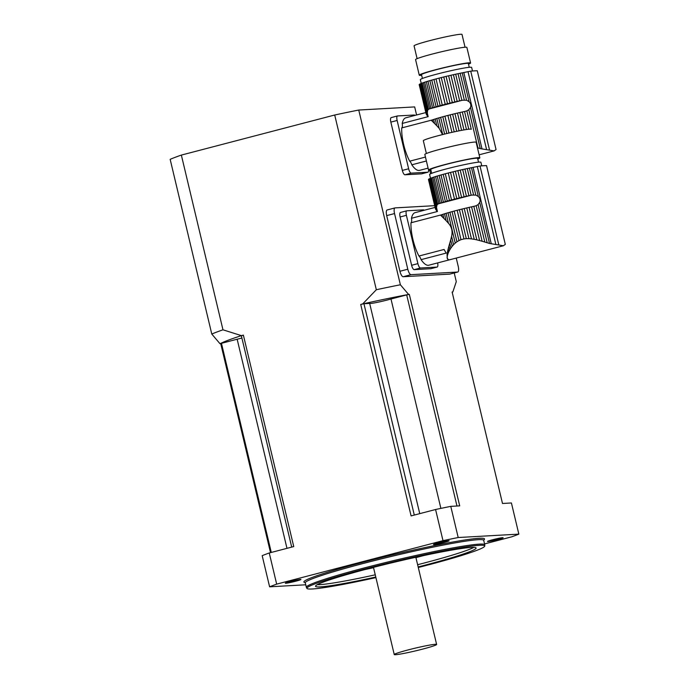 <?xml version="1.0" encoding="UTF-8"?>
<svg xmlns="http://www.w3.org/2000/svg" width="689" height="689" viewBox="0 0 689 689"><rect width="100%" height="100%" fill="white"/><g stroke="black" fill="none" stroke-linecap="round" stroke-linejoin="round"><path stroke-width="1.03" d="M441.968 216.544L441.546 214.77A28.645 1.791 166.6 0 0 441.193 214.89L440.478 215.063L443.819 218.361L442.863 214.331A28.645 1.791 166.6 0 1 444.465 213.823L446.093 213.323L448.453 223.253L446.084 220.635L444.465 213.823M441.193 214.89L410.98 222.771A5.727 1.878 75.4 0 0 411.479 218.284A27.164 8.905 -104.6 0 1 415.105 212.643L435.103 207.415M443.819 218.361L446.084 220.635M441.546 214.77L442.863 214.331M448.453 223.253C451.751 226.965 452.794 231.323 451.579 236.344L453.569 244.716L455.24 243.114L448.014 212.763A28.645 1.791 166.6 0 0 446.093 213.323M455.24 243.114L456.945 241.787L449.908 212.221L448.014 212.763M456.945 241.787L458.977 240.573L452.079 211.626A28.645 1.791 166.6 0 0 449.908 212.221M458.977 240.573L461.001 239.686L454.18 211.058L452.079 211.626M461.001 239.686L463.973 238.911L457.151 210.283A28.645 1.791 166.6 0 0 454.18 211.058M463.973 238.911L466.307 238.652L459.408 209.706L457.151 210.283M466.307 238.652L468.951 238.652L461.906 209.086A28.645 1.791 166.6 0 0 459.408 209.706M468.951 238.652L471.465 238.876L464.231 208.526L461.906 209.086M471.465 238.876L474.239 239.316L466.763 207.923A28.645 1.791 166.6 0 0 464.231 208.526M474.239 239.316L476.822 239.867L469.08 207.389L466.763 207.923M476.822 239.867L479.604 240.564L471.569 206.829A28.645 1.791 166.6 0 0 469.08 207.389M479.604 240.564L482.136 241.262L473.817 206.338L471.569 206.829M482.136 241.262L484.806 242.046L476.151 205.701L474.454 206.2A28.645 1.791 166.6 0 0 473.817 206.338M474.971 206.08L474.454 206.2M435.577 176.539A28.645 1.791 166.6 0 0 433.975 177.047L440.211 203.203A28.645 1.791 -13.4 0 1 441.813 202.695L435.577 176.539L437.214 176.048L443.44 202.196A28.645 1.791 -13.4 0 1 445.361 201.636L439.126 175.48L441.02 174.946L447.256 201.093A28.645 1.791 -13.4 0 1 449.426 200.49L443.199 174.343L445.301 173.774L451.528 199.931A28.645 1.791 -13.4 0 1 454.499 199.155L448.272 172.999L450.528 172.422L456.764 198.578A28.645 1.791 -13.4 0 1 459.253 197.958L453.026 171.802L455.351 171.242L461.578 197.398A28.645 1.791 -13.4 0 1 464.11 196.796L457.875 170.639L460.2 170.105L466.436 196.262A28.645 1.791 -13.4 0 1 468.916 195.702L462.689 169.546L464.937 169.055L471.164 195.211A28.645 1.791 -13.4 0 1 471.801 195.073L475.823 195.082L478.347 196.52C480.061 198.208 480.517 200.146 479.725 202.333L478.097 204.599L487.183 242.761L484.806 242.046M478.097 204.599L476.151 205.701M487.183 242.761L489.526 243.467L479.725 202.333M448.909 259.822L448.238 259.632M447.661 259.15L447.049 257.393L447.661 259.15M447.075 254.585L447.307 252.872L447.686 254.465L447.35 255.74L447.075 254.585L447.204 257.006M447.729 250.762L448.255 248.574L448.935 251.416L448.246 252.941L447.729 250.762L447.307 252.872M448.97 245.947L449.745 243.251L450.899 248.066L449.865 249.694L448.97 245.947L448.255 248.574M453.569 244.716L452.199 246.3L450.692 239.953L449.745 243.251M450.692 239.953L451.579 236.344M449.728 259.753L428.842 265.213A27.164 8.905 -104.6 0 1 421.091 259.65L446.239 253.078A27.164 8.905 -104.6 0 1 444.095 249.461L418.946 256.032A27.164 8.905 -104.6 0 1 410.98 222.771M449.228 259.822L450.494 259.555M447.35 255.74L447.17 257.91L448.246 259.684M435.319 208.181L428.463 179.398A28.645 1.791 166.6 0 0 428.455 179.493L435.37 208.526M411.479 218.284L437.429 211.506L435.913 209.74L428.644 179.2A28.645 1.791 166.6 0 1 429.049 178.942L429.635 178.675L436.533 207.63L436.886 205.262L430.461 178.296A28.645 1.791 166.6 0 0 429.626 178.658M436.645 210.808L429.049 178.942M448.246 252.941L447.721 254.568M436.886 205.262L437.687 204.22L431.426 177.934A28.645 1.791 166.6 0 1 432.666 177.495L433.975 177.047M437.687 204.22L438.548 203.763A28.645 1.791 -13.4 0 1 438.893 203.643L432.666 177.495M481.749 165.851L480.905 162.294A26.363 1.645 166.6 0 0 479.355 162.104A26.363 1.645 166.6 0 0 450.606 167.84A26.363 1.645 166.6 0 0 429.609 174.515L430.504 178.287M447.359 258.737L447.17 257.91M435.913 209.74L435.5 208.913M437.429 211.506L436.585 207.828M430.461 178.296L431.426 177.934M448.935 251.416L449.865 249.694M440.211 203.203L438.893 203.643M450.899 248.066L452.199 246.3M443.44 202.196L441.813 202.695M439.126 175.48A28.645 1.791 166.6 0 0 437.214 176.048M447.256 201.093L445.361 201.636M443.199 174.343A28.645 1.791 166.6 0 0 441.02 174.946M451.528 199.931L449.426 200.49M448.272 172.999A28.645 1.791 166.6 0 0 445.301 173.774M456.764 198.578L454.499 199.155M453.026 171.802A28.645 1.791 166.6 0 0 450.528 172.422M461.578 197.398L459.253 197.958M457.875 170.639A28.645 1.791 166.6 0 0 455.351 171.242M466.436 196.262L464.11 196.796M462.689 169.546A28.645 1.791 166.6 0 0 460.2 170.105M471.164 195.211L468.916 195.702M473.567 194.841L467.297 168.555A28.645 1.791 166.6 0 0 464.937 169.055M467.297 168.555L469.407 168.125L475.823 195.082M478.347 196.52L471.483 167.711A28.645 1.791 166.6 0 0 469.407 168.125M471.483 167.711L480.009 165.989A160.459 10.034 166.6 0 1 486.546 165.627L505.313 244.397L486.546 165.627M505.313 244.397L503.375 245.74L489.526 243.467M431.684 173.327L430.78 169.528A24.072 1.507 -13.4 0 1 453.844 162.483A24.072 1.507 -13.4 0 1 477.615 158.375L478.519 162.165M477.77 159.021A26.363 1.645 166.6 0 0 479.845 157.841A26.363 1.645 166.6 0 0 453.81 162.346A26.363 1.645 166.6 0 0 428.549 170.062A26.363 1.645 166.6 0 0 430.1 170.243A26.363 1.645 166.6 0 0 430.935 170.183M426.37 153.509L423.33 140.728A24.649 1.542 -13.4 0 1 446.946 133.511A24.649 1.542 -13.4 0 1 471.276 129.299L466.884 110.843L465.187 111.351A28.645 1.791 166.6 0 0 464.55 111.489L468.778 129.213M479.845 157.841L476.133 142.261A26.363 1.645 166.6 0 0 450.098 146.766A26.363 1.645 166.6 0 0 424.837 154.482L428.549 170.062M417.904 263.629A4.582 1.507 75.4 0 0 420.497 267.995L414.21 269.64A4.582 1.507 -104.6 0 1 411.617 265.274L417.904 263.629L406.398 215.33L400.111 216.975A4.582 1.507 -104.6 0 1 400.481 212.453A4.582 1.507 -104.6 0 1 400.576 212.436L406.674 210.843M411.617 265.274L400.111 216.975M400.481 212.453L406.768 210.808A4.582 1.507 75.4 0 1 406.863 210.791L423.451 209.861A4.582 1.507 75.4 0 1 424.209 210.266M414.21 269.64L430.789 268.71L437.076 267.065A4.582 1.507 75.4 0 0 437.171 267.048A4.582 1.507 75.4 0 0 437.627 262.914M420.497 267.995L437.076 267.065M421.091 259.65A5.727 1.878 75.4 0 0 418.946 256.032M406.768 210.808A4.582 1.507 75.4 0 0 406.398 215.33M432.701 121.686L432.279 119.92A28.645 1.791 166.6 0 0 431.934 120.041L431.211 120.213L434.552 123.503L433.596 119.481A28.645 1.791 166.6 0 1 435.198 118.973L436.826 118.474L439.194 128.395L436.817 125.777L435.198 118.973M431.934 120.041L401.713 127.921A5.727 1.878 75.4 0 0 402.212 123.434A27.164 8.905 -104.6 0 1 405.838 117.793L425.845 112.565M434.552 123.503L436.817 125.777M432.279 119.92L433.596 119.481M442.708 134.553L438.747 117.914A28.645 1.791 166.6 0 0 436.826 118.474M439.194 128.395L442.545 134.588M444.62 134.079L440.641 117.371L438.747 117.914M446.808 133.545L442.812 116.768A28.645 1.791 166.6 0 0 440.641 117.371M448.935 133.046L444.922 116.2L442.812 116.768M451.924 132.366L447.884 115.425A28.645 1.791 166.6 0 0 444.922 116.2M454.197 131.857L450.15 114.856L447.884 115.425M456.712 131.323L452.639 114.236A28.645 1.791 166.6 0 0 450.15 114.856M459.055 130.841L454.964 113.668L452.639 114.236M461.613 130.35L457.496 113.074A28.645 1.791 166.6 0 0 454.964 113.668M463.964 129.92L459.821 112.54L457.496 113.074M466.479 129.515L462.302 111.98A28.645 1.791 166.6 0 0 459.821 112.54M462.302 111.98L464.55 111.489M465.704 111.222L465.187 111.351M426.319 81.69A28.645 1.791 166.6 0 0 424.717 82.198L430.944 108.354A28.645 1.791 -13.4 0 1 432.546 107.846L426.319 81.69L427.947 81.19L434.173 107.346A28.645 1.791 -13.4 0 1 436.094 106.778L429.867 80.63L431.762 80.088L437.989 106.244A28.645 1.791 -13.4 0 1 440.168 105.641L433.932 79.485L436.034 78.925L442.269 105.072A28.645 1.791 -13.4 0 1 445.232 104.297L439.005 78.15L441.261 77.573L447.497 103.72A28.645 1.791 -13.4 0 1 449.986 103.109L443.759 76.953L446.084 76.384L452.32 102.54A28.645 1.791 -13.4 0 1 454.843 101.946L448.617 75.79L450.933 75.256L457.169 101.404A28.645 1.791 -13.4 0 1 459.649 100.852L453.422 74.696L455.67 74.205L461.897 100.353A28.645 1.791 -13.4 0 1 462.534 100.224L466.565 100.232L469.08 101.671C470.794 103.359 471.259 105.296 470.466 107.484L468.83 109.74L477.925 147.911L477.46 147.859M468.83 109.74L466.884 110.843M477.925 147.911L480.259 148.617L470.466 107.484M425.449 157.066L409.688 161.183A27.164 8.905 -104.6 0 1 401.713 127.921M428.093 168.133L419.575 170.355A27.164 8.905 -104.6 0 1 411.824 164.8L426.388 160.993M426.052 113.332L419.205 84.549A28.645 1.791 166.6 0 0 419.188 84.635L426.103 113.676M402.212 123.434L428.162 116.648L426.655 114.882L419.377 84.351A28.645 1.791 166.6 0 1 419.782 84.084L420.368 83.825M427.378 115.95L419.782 84.084M428.162 116.648L420.359 83.8A28.645 1.791 166.6 0 1 421.203 83.447L422.159 83.076L428.42 109.37L429.281 108.914A28.645 1.791 -13.4 0 1 429.626 108.793L423.399 82.637A28.645 1.791 166.6 0 0 422.159 83.076M427.318 112.979L427.619 110.404L421.203 83.447M472.482 71.001L471.638 67.436A26.363 1.645 166.6 0 0 470.087 67.246A26.363 1.645 166.6 0 0 441.339 72.982A26.363 1.645 166.6 0 0 420.342 79.657L421.246 83.429M426.655 114.882L426.233 114.055M427.619 110.404L428.42 109.37M423.399 82.637L424.717 82.198M430.944 108.354L429.626 108.793M434.173 107.346L432.546 107.846M429.867 80.63A28.645 1.791 166.6 0 0 427.947 81.19M437.989 106.244L436.094 106.778M433.932 79.485A28.645 1.791 166.6 0 0 431.762 80.088M442.269 105.072L440.168 105.641M439.005 78.15A28.645 1.791 166.6 0 0 436.034 78.925M447.497 103.72L445.232 104.297M443.759 76.953A28.645 1.791 166.6 0 0 441.261 77.573M452.32 102.54L449.986 103.109M448.617 75.79A28.645 1.791 166.6 0 0 446.084 76.384M457.169 101.404L454.843 101.946M453.422 74.696A28.645 1.791 166.6 0 0 450.933 75.256M461.897 100.353L459.649 100.852M464.3 99.991L458.039 73.697A28.645 1.791 166.6 0 0 455.67 74.205M458.039 73.697L460.14 73.267L466.565 100.232M469.08 101.671L462.216 72.853A28.645 1.791 166.6 0 0 460.14 73.267M462.216 72.853L470.742 71.139A160.459 10.034 166.6 0 1 477.288 70.769L496.054 149.547L477.288 70.769M496.054 149.547L494.116 150.891L480.259 148.617M422.417 78.468L421.513 74.679A24.072 1.507 -13.4 0 1 444.577 67.634A24.072 1.507 -13.4 0 1 468.348 63.517L469.252 67.315M468.503 64.172A26.363 1.645 166.6 0 0 470.578 62.983A26.363 1.645 166.6 0 0 444.551 67.496A26.363 1.645 166.6 0 0 419.282 75.204A26.363 1.645 166.6 0 0 420.833 75.394A26.363 1.645 166.6 0 0 421.668 75.334M417.112 58.66L414.063 45.87A24.649 1.542 -13.4 0 1 437.679 38.662A24.649 1.542 -13.4 0 1 462.009 34.45L465.058 47.231M470.578 62.983L466.866 47.403A26.363 1.645 166.6 0 0 440.839 51.916A26.363 1.645 166.6 0 0 415.57 59.624L419.282 75.204M408.637 168.771A4.582 1.507 75.4 0 0 411.23 173.137L404.943 174.782A4.582 1.507 -104.6 0 1 402.35 170.416L408.637 168.771L397.131 120.472L390.844 122.117A4.582 1.507 -104.6 0 1 391.214 117.595A4.582 1.507 -104.6 0 1 391.318 117.578L397.407 115.985M402.35 170.416L390.844 122.117M391.214 117.595L397.501 115.95A4.582 1.507 75.4 0 1 397.605 115.941L414.184 115.011A4.582 1.507 75.4 0 1 414.95 115.407M404.943 174.782L421.522 173.852L427.809 172.216A4.582 1.507 75.4 0 0 427.912 172.198A4.582 1.507 75.4 0 0 428.61 170.14M411.23 173.137L427.809 172.216M411.824 164.8A5.727 1.878 75.4 0 0 409.688 161.183M397.501 115.95A4.582 1.507 75.4 0 0 397.131 120.472M305.744 584.789L269.606 586.813L262.182 555.653A137.55 8.604 -13.4 0 1 269.253 552.974L293.747 546.566L243.372 335.121L241.408 335.638A122.651 7.674 166.6 0 0 220.024 343.742L211.781 334.053L170.157 159.331A132.968 8.32 -13.4 0 1 181.353 155.085L222.978 329.807L241.408 335.638M220.024 343.742L220.738 343.708L270.51 552.638M484.548 543.922L511.763 536.809A137.55 8.604 166.6 0 0 518.843 534.13L458.194 537.523L450.77 506.363L459.701 505.864L409.326 294.418L408.611 294.453A122.651 7.674 166.6 0 0 362.672 303.944L376.332 289.733L334.708 115.011A132.968 8.32 -13.4 0 1 358.745 110.042L400.378 284.772L408.611 294.453M387.261 209.947A5.727 1.878 75.4 0 0 387.14 209.964A5.727 1.878 75.4 0 0 386.684 215.614L399.939 271.259A5.727 1.878 75.4 0 0 403.177 276.72L449.779 274.11A5.727 1.878 75.4 0 0 449.908 274.084A5.727 1.878 75.4 0 0 450.02 274.041M452.182 292.308A122.651 7.674 166.6 0 0 452.828 291.981L452.113 292.024L502.488 503.47L511.419 502.97L518.843 534.13M452.828 291.981L456.29 281.637L454.223 272.956M430.599 173.783L429.755 170.261M416.587 114.977L414.666 106.916L358.745 110.042M362.672 303.944L360.717 304.452L411.092 515.906L435.577 509.507L443.001 540.667L276.677 584.134L269.253 552.974M181.353 155.085L334.708 115.011M220.738 343.708A121.505 7.596 -13.4 0 1 221.462 343.32L237.154 339.221A13.754 0.861 166.6 0 0 241.899 338.015M291.705 547.1L241.365 335.776A121.505 7.596 -13.4 0 1 243.372 335.121M360.717 304.452A121.505 7.596 -13.4 0 1 363.947 303.737L369.666 303.418A13.754 0.861 166.6 0 0 377.374 302.333A13.754 0.861 166.6 0 0 390.999 299.009L406.691 294.909A121.505 7.596 -13.4 0 1 409.326 294.418M276.677 584.134A137.55 8.604 166.6 0 0 269.606 586.813M295.796 581.197A8.027 0.5 166.6 0 0 300.929 579.483A8.027 0.5 166.6 0 0 293.006 580.861A8.027 0.5 166.6 0 0 285.315 583.204A8.027 0.5 166.6 0 0 295.796 581.197M487.984 541.511A8.027 0.5 166.6 0 0 497.992 539.444A8.027 0.5 166.6 0 0 503.125 537.739A8.027 0.5 166.6 0 0 495.202 539.108A8.027 0.5 166.6 0 0 487.519 541.459A8.027 0.5 166.6 0 0 487.984 541.511M435.577 509.507A137.55 8.604 -13.4 0 1 450.77 506.363M458.194 537.523A137.55 8.604 166.6 0 0 443.001 540.667M443.966 542.476A8.027 0.5 166.6 0 0 449.099 540.762A8.027 0.5 166.6 0 0 441.175 542.131A8.027 0.5 166.6 0 0 433.484 544.482A8.027 0.5 166.6 0 0 443.966 542.476M418.283 567.503A91.396 5.719 166.6 0 0 426.276 565.445A91.396 5.719 166.6 0 0 484.729 546.067A91.396 5.719 166.6 0 0 394.487 561.587A91.396 5.719 166.6 0 0 306.941 588.423A91.396 5.719 166.6 0 0 375.91 577.597M375.781 577.038A82.534 5.159 -13.4 0 1 315.528 586.279A82.534 5.159 -13.4 0 1 368.305 568.692A82.534 5.159 -13.4 0 1 476.099 548.022A82.534 5.159 -13.4 0 1 418.154 566.944M306.941 588.423L306.381 587.381A91.706 5.736 -13.4 0 1 306.347 587.286A91.706 5.736 -13.4 0 1 394.22 560.458A91.706 5.736 -13.4 0 1 484.755 544.784A91.706 5.736 -13.4 0 1 484.763 544.878L484.729 546.067M414.296 515.062L363.947 303.737M419.747 513.641L369.666 303.418M440.882 508.387L390.999 299.009M456.979 506.019L406.691 294.909M271.285 552.44L221.462 343.32M286.977 548.341L237.154 339.221M422.693 649.098A21.781 1.361 166.6 0 0 436.619 644.456A21.781 1.361 166.6 0 0 415.114 648.177A21.781 1.361 166.6 0 0 394.246 654.55A21.781 1.361 166.6 0 0 422.693 649.098M211.781 334.053A132.968 8.32 -13.4 0 1 222.978 329.807M376.332 289.733A132.968 8.32 -13.4 0 1 400.378 284.772M449.779 274.11L457.642 272.052L411.032 274.661A5.727 1.878 75.4 0 1 407.793 269.21L394.539 213.564A5.727 1.878 75.4 0 1 395.004 207.906A5.727 1.878 75.4 0 1 395.124 207.889L434.69 205.675M457.642 272.052A5.727 1.878 75.4 0 0 457.763 272.034A5.727 1.878 75.4 0 0 458.228 266.385L456.247 258.065M491.274 243.811L473.067 167.384M495.787 244.13L477.288 166.471M498.776 244.767L480.009 165.989M438.548 203.763L471.801 195.073M482.016 148.953L463.809 72.526M486.52 149.272L468.02 71.622M489.509 149.909L470.742 71.139M429.281 108.914L462.534 100.224M305.296 582.618A92.851 5.805 -13.4 0 1 392.876 554.826A92.851 5.805 -13.4 0 1 483.583 540.142M483.738 539.857L483.695 540.331A91.706 5.736 166.6 0 0 393.161 556.006A91.706 5.736 166.6 0 0 305.279 582.834L306.347 587.286M365.497 569.433A75.652 4.728 166.6 0 0 373.559 567.702M415.932 557.608A75.652 4.728 166.6 0 0 423.899 555.515M473.834 547.385A82.534 5.159 -13.4 0 1 417.62 564.722M375.247 574.815A82.534 5.159 -13.4 0 1 317.259 584.685M403.177 276.72L411.032 274.661M399.939 271.259L407.793 269.21M386.684 215.614L394.539 213.564M430.883 268.693L437.171 267.048M503.383 245.749L450.261 259.632M421.625 173.843L427.912 172.198M494.116 150.9L479.122 154.818M483.695 540.331L484.755 544.784M373.472 567.348L394.246 654.55M415.846 557.255L436.619 644.456M449.908 274.084L457.763 272.034M387.14 209.964L395.004 207.906"/></g></svg>
